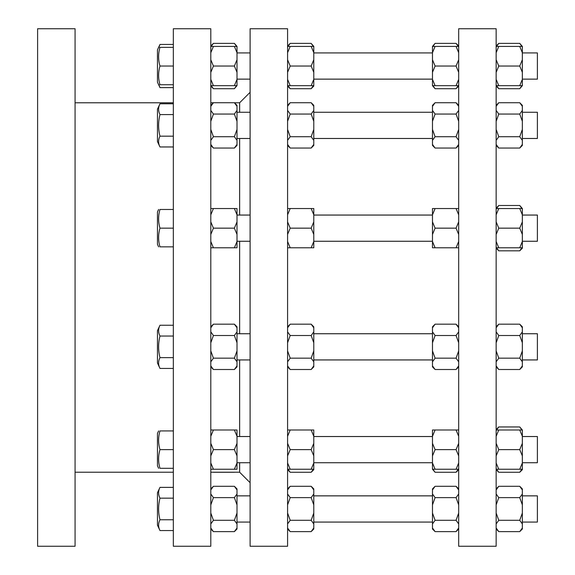 <?xml version="1.0" encoding="UTF-8"?>
<svg xmlns="http://www.w3.org/2000/svg" width="575" height="575" viewBox="0 0 575 575"><rect width="100%" height="100%" fill="white"/><g stroke="black" fill="none" stroke-linecap="round" stroke-linejoin="round"><path stroke-width="0.86" d="M458.685 529.007L456.061 531.623L458.685 527.994M458.685 489.929L456.061 486.292L435.095 486.292L432.479 489.929L432.479 488.915L435.095 486.292M458.685 523.926L456.061 520.296L458.685 513.022M458.685 504.893L456.061 497.627L458.685 493.99M237.008 527.994L237.008 529.007L234.384 531.623L237.008 527.994L237.008 523.926L234.384 520.296L237.008 513.022L237.008 523.926M237.008 504.893L234.384 497.627L237.008 493.99L237.008 513.022M234.384 486.292L237.008 488.915L237.008 489.929L234.384 486.292L213.426 486.292L210.802 489.929M287.579 493.99L290.195 497.627L287.579 504.893M287.579 513.022L290.195 520.296L287.579 523.926M287.579 488.915L290.195 486.292L287.579 489.929M287.579 527.994L290.195 531.623L311.161 531.623L313.785 527.994L313.785 529.007L311.161 531.623M496.153 493.99L498.769 497.627L496.153 504.893M496.153 488.915L498.769 486.292L496.153 489.929M496.153 513.022L498.769 520.296L496.153 523.926M496.153 527.994L498.769 531.623L519.735 531.623L522.352 527.994L522.352 529.007L519.735 531.623M435.095 531.623L432.479 529.007L432.479 527.994L435.095 531.623L456.061 531.623M432.479 493.99L435.095 497.627L432.479 504.893L432.479 489.929M432.479 513.022L435.095 520.296L432.479 523.926L432.479 504.893M210.802 493.99L213.426 497.627L210.802 504.893M210.802 513.022L213.426 520.296L210.802 523.926M210.802 527.994L213.426 531.623L234.384 531.623M313.785 523.926L311.161 520.296L313.785 513.022L313.785 527.994M313.785 504.893L311.161 497.627L313.785 493.99L313.785 513.022M311.161 486.292L313.785 488.915L313.785 489.929L311.161 486.292L290.195 486.292M522.352 523.926L519.735 520.296L522.352 513.022L522.352 527.994M522.352 504.893L519.735 497.627L522.352 493.99L522.352 513.022M519.735 486.292L522.352 488.915L522.352 489.929L519.735 486.292L498.769 486.292M458.685 469.25L456.061 469.25L458.685 462.954M458.685 455.918L456.061 449.621L458.685 443.325M458.685 436.288L456.061 429.992L458.685 429.992M237.008 469.25L234.384 469.25L237.008 462.954L237.008 469.25M237.008 455.918L234.384 449.621L237.008 443.325L237.008 462.954M237.008 436.288L234.384 429.992L237.008 429.992L237.008 443.325M287.579 429.992L290.195 429.992L287.579 436.288M287.579 443.325L290.195 449.621L287.579 455.918M287.579 462.954L290.195 469.25L287.579 469.25M496.153 429.992L498.769 429.992L496.153 436.288M496.153 443.325L498.769 449.621L496.153 455.918M496.153 462.954L498.769 469.25L496.153 469.25M435.095 469.25L432.479 469.25L432.479 462.954L435.095 469.25L456.061 469.25M432.479 429.992L435.095 429.992L432.479 436.288L432.479 429.992M432.479 443.325L435.095 449.621L432.479 455.918L432.479 436.288M210.802 429.992L213.426 429.992L210.802 436.288M210.802 443.325L213.426 449.621L210.802 455.918M210.802 462.954L213.426 469.25L210.802 469.25M313.785 469.25L311.161 469.25L313.785 462.954L313.785 469.667L311.161 472.283L313.785 468.654M313.785 455.918L311.161 449.621L313.785 443.325L313.785 462.954M313.785 436.288L311.161 429.992L313.785 429.992L313.785 443.325M522.352 469.25L519.735 469.25L522.352 462.954L522.352 469.667L519.735 472.283L522.352 468.654M522.352 455.918L519.735 449.621L522.352 443.325L522.352 462.954M522.352 436.288L519.735 429.992L522.352 429.992L522.352 443.325M458.685 366.886L456.061 369.502L458.685 365.873M458.685 361.804L456.061 358.175L458.685 350.901M458.685 342.779L456.061 335.505L458.685 331.876M458.685 327.808L456.061 324.178L435.095 324.178L432.479 327.808L432.479 326.794L435.095 324.178M237.008 365.873L237.008 366.886L234.384 369.502L237.008 365.873L237.008 361.804L234.384 358.175L237.008 350.901L237.008 361.804M237.008 342.779L234.384 335.505L237.008 331.876L237.008 350.901M234.384 324.178L237.008 326.794L237.008 327.808L234.384 324.178L213.426 324.178L210.802 327.808M287.579 326.794L290.195 324.178L287.579 327.808M287.579 331.876L290.195 335.505L287.579 342.779M287.579 350.901L290.195 358.175L287.579 361.804M287.579 365.873L290.195 369.502L311.161 369.502L313.785 365.873L313.785 366.886L311.161 369.502M496.153 326.794L498.769 324.178L496.153 327.808M496.153 331.876L498.769 335.505L496.153 342.779M496.153 350.901L498.769 358.175L496.153 361.804M496.153 365.873L498.769 369.502L519.735 369.502L522.352 365.873L522.352 366.886L519.735 369.502M435.095 369.502L432.479 366.886L432.479 365.873L435.095 369.502L456.061 369.502M435.095 358.175L432.479 361.804L432.479 350.901L435.095 358.175L456.061 358.175M432.479 331.876L435.095 335.505L432.479 342.779L432.479 327.808M210.802 331.876L213.426 335.505L210.802 342.779M210.802 350.901L213.426 358.175L210.802 361.804M210.802 365.873L213.426 369.502L234.384 369.502M313.785 361.804L311.161 358.175L313.785 350.901L313.785 365.873M313.785 342.779L311.161 335.505L313.785 331.876L313.785 350.901M311.161 324.178L313.785 326.794L313.785 327.808L311.161 324.178L290.195 324.178M522.352 361.804L519.735 358.175L522.352 350.901L522.352 365.873M522.352 342.779L519.735 335.505L522.352 331.876L522.352 350.901M519.735 324.178L522.352 326.794L522.352 327.808L519.735 324.178L498.769 324.178M458.685 247.789L456.061 247.789L458.685 241.493M458.685 234.456L456.061 228.16L458.685 221.864M458.685 214.827L456.061 208.531L458.685 208.531M237.008 247.789L234.384 247.789L237.008 241.493L237.008 247.789M237.008 234.456L234.384 228.16L237.008 221.864L237.008 241.493M237.008 214.827L234.384 208.531L237.008 208.531L237.008 221.864M287.579 208.531L290.195 208.531L287.579 214.827M287.579 221.864L290.195 228.16L287.579 234.456M287.579 241.493L290.195 247.789L287.579 247.789M496.153 208.531L498.769 208.531L496.153 214.827M496.153 221.864L498.769 228.16L496.153 234.456M496.153 241.493L498.769 247.789L496.153 247.789M432.479 241.493L435.095 247.789L432.479 247.789L432.479 221.864L435.095 228.16L432.479 234.456M432.479 208.531L435.095 208.531L432.479 214.827L432.479 208.531M210.802 208.531L213.426 208.531L210.802 214.827M210.802 221.864L213.426 228.16L210.802 234.456M210.802 241.493L213.426 247.789L210.802 247.789M313.785 234.456L311.161 228.16L313.785 221.864L313.785 247.789L311.161 247.789L313.785 241.493M313.785 214.827L311.161 208.531L313.785 208.531L313.785 221.864M522.352 247.789L519.735 247.789L522.352 241.493L522.352 248.206L519.735 250.822L522.352 247.193M522.352 234.456L519.735 228.16L522.352 221.864L522.352 241.493M522.352 214.827L519.735 208.531L522.352 208.531L522.352 221.864M458.685 140.35L456.061 136.713L458.685 129.447M458.685 121.318L456.061 114.044L458.685 110.414M458.685 145.425L456.061 148.048L458.685 144.411M458.685 106.346L456.061 102.717L435.095 102.717L432.479 106.346L432.479 105.333L435.095 102.717M237.008 140.35L234.384 136.713L237.008 129.447L237.008 145.425L234.384 148.048L237.008 144.411M237.008 121.318L234.384 114.044L237.008 110.414L237.008 129.447M234.384 102.717L237.008 105.333L237.008 106.346L234.384 102.717L213.426 102.717L210.802 106.346M287.579 105.333L290.195 102.717L287.579 106.346M287.579 144.411L290.195 148.048L311.161 148.048L313.785 144.411L313.785 145.425L311.161 148.048M287.579 110.414L290.195 114.044L287.579 121.318M287.579 129.447L290.195 136.713L287.579 140.35M496.153 144.411L498.769 148.048L519.735 148.048L522.352 144.411L522.352 145.425L519.735 148.048M496.153 105.333L498.769 102.717L496.153 106.346M496.153 110.414L498.769 114.044L496.153 121.318M496.153 129.447L498.769 136.713L496.153 140.35M432.479 129.447L435.095 136.713L432.479 140.35L432.479 110.414L435.095 114.044L432.479 121.318M435.095 148.048L432.479 145.425L432.479 144.411L435.095 148.048L456.061 148.048M210.802 144.411L213.426 148.048L234.384 148.048M210.802 110.414L213.426 114.044L210.802 121.318M210.802 129.447L213.426 136.713L210.802 140.35M313.785 121.318L311.161 114.044L313.785 110.414L313.785 140.35L311.161 136.713L313.785 129.447M311.161 102.717L313.785 105.333L313.785 106.346L311.161 102.717L290.195 102.717M522.352 140.35L519.735 136.713L522.352 129.447L522.352 144.411M522.352 121.318L519.735 114.044L522.352 110.414L522.352 129.447M519.735 102.717L522.352 105.333L522.352 106.346L519.735 102.717L498.769 102.717M458.685 72.335L456.061 66.039L458.685 59.743M458.685 52.706L456.061 46.41L458.685 46.41M458.685 85.668L456.061 85.668L458.685 79.372M237.008 72.335L234.384 66.039L237.008 59.743L237.008 85.668L234.384 85.668L237.008 79.372M237.008 52.706L234.384 46.41L237.008 46.41L237.008 59.743M287.579 79.372L290.195 85.668L287.579 85.668M287.579 46.41L290.195 46.41L287.579 52.706M287.579 59.743L290.195 66.039L287.579 72.335M496.153 79.372L498.769 85.668L496.153 85.668M496.153 46.41L498.769 46.41L496.153 52.706M496.153 59.743L498.769 66.039L496.153 72.335M432.479 59.743L435.095 66.039L432.479 72.335L432.479 46.41L435.095 46.41L432.479 52.706M432.479 79.372L435.095 85.668L432.479 85.668L432.479 72.335M210.802 79.372L213.426 85.668L210.802 85.668M210.802 46.41L213.426 46.41L210.802 52.706M210.802 59.743L213.426 66.039L210.802 72.335M313.785 52.706L311.161 46.41L313.785 46.41L313.785 72.335L311.161 66.039L313.785 59.743M313.785 85.668L311.161 85.668L313.785 79.372L313.785 86.085L311.161 88.708L313.785 85.071M522.352 72.335L519.735 66.039L522.352 59.743L522.352 85.668L519.735 85.668L522.352 79.372M522.352 52.706L519.735 46.41L522.352 46.41L522.352 59.743M458.685 47.006L456.061 43.377L435.095 43.377L432.479 47.006M458.685 86.085L456.061 88.708L458.685 85.071M237.008 47.006L234.384 43.377L213.426 43.377L210.802 47.006M234.384 43.377L237.008 46.41M237.008 85.668L234.384 88.708L237.008 85.071M287.579 85.071L290.195 88.708L311.161 88.708M287.579 45.993L290.195 43.377L287.579 47.006M496.153 85.071L498.769 88.708L519.735 88.708L522.352 85.071M496.153 45.993L498.769 43.377L496.153 47.006M432.479 85.071L435.095 88.708L456.061 88.708M435.095 88.708L432.479 85.668M432.479 46.41L435.095 43.377M210.802 85.071L213.426 88.708L234.384 88.708M313.785 47.006L311.161 43.377L290.195 43.377M311.161 43.377L313.785 46.41M522.352 47.006L519.735 43.377L498.769 43.377M519.735 43.377L522.352 46.41M522.352 85.668L519.735 88.708M496.153 247.193L498.769 250.822L519.735 250.822M496.153 208.114L498.769 205.498L496.153 209.127M522.352 209.127L519.735 205.498L498.769 205.498M519.735 205.498L522.352 208.531M458.685 469.667L456.061 472.283L458.685 468.654M234.384 472.283L213.426 472.283M287.579 468.654L290.195 472.283L311.161 472.283M496.153 429.575L498.769 426.952L496.153 430.589M496.153 468.654L498.769 472.283L519.735 472.283M432.479 468.654L435.095 472.283L456.061 472.283M435.095 472.283L432.479 469.25M522.352 430.589L519.735 426.952L498.769 426.952M519.735 426.952L522.352 429.992M237.008 489.929L237.008 493.99M456.061 520.296L435.095 520.296M432.479 527.994L432.479 523.926M456.061 497.627L435.095 497.627M290.195 497.627L311.161 497.627M313.785 489.929L313.785 493.99M290.195 520.296L311.161 520.296M498.769 497.627L519.735 497.627M522.352 489.929L522.352 493.99M498.769 520.296L519.735 520.296M456.061 449.621L435.095 449.621M432.479 462.954L432.479 455.918M456.061 429.992L435.095 429.992M290.195 429.992L311.161 429.992M290.195 449.621L311.161 449.621M290.195 469.25L311.161 469.25M498.769 429.992L519.735 429.992M498.769 449.621L519.735 449.621M498.769 469.25L519.735 469.25M237.008 327.808L237.008 331.876M456.061 335.505L435.095 335.505M432.479 350.901L432.479 342.779M290.195 335.505L311.161 335.505M313.785 327.808L313.785 331.876M290.195 358.175L311.161 358.175M498.769 335.505L519.735 335.505M522.352 327.808L522.352 331.876M498.769 358.175L519.735 358.175M456.061 208.531L435.095 208.531M432.479 221.864L432.479 214.827M456.061 228.16L435.095 228.16M456.061 247.789L435.095 247.789M290.195 208.531L311.161 208.531M290.195 228.16L311.161 228.16M498.769 208.531L519.735 208.531M498.769 228.16L519.735 228.16M498.769 247.789L519.735 247.789M237.008 106.346L237.008 110.414M432.479 110.414L432.479 106.346M456.061 114.044L435.095 114.044M456.061 136.713L435.095 136.713M432.479 144.411L432.479 140.35M290.195 114.044L311.161 114.044M313.785 106.346L313.785 110.414M313.785 140.35L313.785 144.411M498.769 114.044L519.735 114.044M522.352 106.346L522.352 110.414M498.769 136.713L519.735 136.713M456.061 46.41L435.095 46.41M456.061 85.668L435.095 85.668M456.061 66.039L435.095 66.039M290.195 85.668L311.161 85.668M290.195 46.41L311.161 46.41M313.785 72.335L313.785 79.372M498.769 85.668L519.735 85.668M498.769 46.41L519.735 46.41M498.769 66.039L519.735 66.039M458.685 28.75L458.685 546.25L496.153 546.25L496.153 28.75L458.685 28.75M287.579 28.75L287.579 546.25L250.111 546.25L250.111 28.75L287.579 28.75M210.802 28.75L210.802 546.25L173.334 546.25L173.334 28.75L210.802 28.75M250.111 482.705L239.631 472.226L210.802 472.226M234.442 102.774L239.631 102.774L239.631 112.276M239.631 138.482L239.631 215.057M239.631 241.263L239.631 333.737M239.631 359.943L239.631 436.518M239.631 462.724L239.631 472.226M173.334 472.226L75.073 472.226M75.073 28.75L75.073 546.25L37.605 546.25L37.605 28.75L75.073 28.75M173.334 44.455L159.972 44.455L158.93 47.344M173.334 87.623L159.972 87.623L157.457 82.225L157.457 49.852L159.972 44.455M173.334 66.039L159.972 66.039C158.154 72.27 158.154 78.502 159.972 84.733C158.154 84.733 158.154 84.733 159.972 84.733C158.154 84.733 158.154 84.733 159.972 84.733L173.334 84.733M173.334 47.344L159.972 47.344C158.154 53.576 158.154 59.807 159.972 66.039M159.972 47.344C158.154 47.344 158.154 47.344 159.972 47.344C158.154 47.344 158.154 47.344 159.972 47.344M159.972 146.963L157.457 141.565L157.457 109.192L159.972 103.795C158.154 107.396 158.154 110.989 159.972 114.59C158.154 121.785 158.154 128.98 159.972 136.174C158.154 139.768 158.154 143.369 159.972 146.963L173.334 146.963M173.334 136.174L159.972 136.174M173.334 114.59L159.972 114.59M173.334 103.795L159.972 103.795M158.628 246.855L157.457 244.346L157.457 211.974L158.628 209.465M173.334 228.16L159.972 228.16C158.154 234.392 158.154 240.623 159.972 246.855C158.154 246.855 158.154 246.855 159.972 246.855C158.154 246.855 158.154 246.855 159.972 246.855L173.334 246.855M173.334 209.465L159.972 209.465C158.154 215.697 158.154 221.928 159.972 228.16M157.457 363.026L157.457 330.654L159.972 325.256C158.154 328.85 158.154 332.451 159.972 336.044C158.154 343.239 158.154 350.441 159.972 357.636C158.154 361.229 158.154 364.83 159.972 368.424L157.457 363.026M173.334 368.424L159.972 368.424M173.334 357.636L159.972 357.636M173.334 336.044L159.972 336.044M158.628 468.316L157.457 465.808L157.457 433.435L158.628 430.927M173.334 449.621L159.972 449.621C158.154 455.853 158.154 462.084 159.972 468.316C158.154 468.316 158.154 468.316 159.972 468.316C158.154 468.316 158.154 468.316 159.972 468.316L173.334 468.316M159.972 530.545L157.457 525.148L157.457 492.775L159.972 487.377C158.154 490.971 158.154 494.572 159.972 498.166C158.154 505.36 158.154 512.555 159.972 519.75C158.154 523.351 158.154 526.944 159.972 530.545L173.334 530.545M173.334 519.75L159.972 519.75M158.93 84.733L159.972 87.623M159.972 209.465C158.154 209.465 158.154 209.465 159.972 209.465C158.154 209.465 158.154 209.465 159.972 209.465M173.334 325.256L159.972 325.256M173.334 430.927L159.972 430.927C158.154 437.158 158.154 443.39 159.972 449.621M159.972 430.927C158.154 430.927 158.154 430.927 159.972 430.927C158.154 430.927 158.154 430.927 159.972 430.927M173.334 498.166L159.972 498.166M173.334 487.377L159.972 487.377M522.352 52.936L537.395 52.936L537.395 79.142L522.352 79.142M290.195 66.039L311.161 66.039M213.426 85.668L234.384 85.668M213.426 46.41L234.384 46.41M213.426 66.039L234.384 66.039M522.352 112.276L537.395 112.276L537.395 138.482L522.352 138.482M290.195 136.713L311.161 136.713M213.426 114.044L234.384 114.044M213.426 136.713L234.384 136.713M522.352 215.057L537.395 215.057L537.395 241.263L522.352 241.263M290.195 247.789L311.161 247.789M213.426 208.531L234.384 208.531M213.426 228.16L234.384 228.16M213.426 247.789L234.384 247.789M522.352 333.737L537.395 333.737L537.395 359.943L522.352 359.943M432.479 333.737L313.785 333.737M432.479 365.873L432.479 361.804M250.111 333.737L237.008 333.737M213.426 335.505L234.384 335.505M213.426 358.175L234.384 358.175M522.352 436.518L537.395 436.518L537.395 462.724L522.352 462.724M213.426 429.992L234.384 429.992M213.426 449.621L234.384 449.621M213.426 469.25L234.384 469.25M522.352 495.858L537.395 495.858L537.395 522.064L522.352 522.064M213.426 497.627L234.384 497.627M213.426 520.296L234.384 520.296M458.685 488.915L456.061 486.292M287.579 529.007L290.195 531.623M496.153 529.007L498.769 531.623M210.802 488.915L213.426 486.292M210.802 529.007L213.426 531.623M458.685 326.794L456.061 324.178M287.579 366.886L290.195 369.502M496.153 366.886L498.769 369.502M210.802 326.794L213.426 324.178M210.802 366.886L213.426 369.502M458.685 105.333L456.061 102.717M287.579 145.425L290.195 148.048M496.153 145.425L498.769 148.048M210.802 145.425L213.426 148.048M210.802 105.333L213.426 102.717M458.685 45.993L456.061 43.377M287.579 86.085L290.195 88.708M496.153 86.085L498.769 88.708M210.802 86.085L213.426 88.708M210.802 45.993L213.426 43.377M496.153 248.206L498.769 250.822M287.579 469.667L290.195 472.283M496.153 469.667L498.769 472.283M239.631 102.774L250.111 92.295M210.802 102.774L213.368 102.774M75.073 102.774L173.334 102.774M313.785 79.142L432.479 79.142M313.785 52.936L432.479 52.936M237.008 79.142L250.111 79.142M237.008 52.936L250.111 52.936M313.785 138.482L432.479 138.482M313.785 112.276L432.479 112.276M237.008 138.482L250.111 138.482M237.008 112.276L250.111 112.276M313.785 241.263L432.479 241.263M313.785 215.057L432.479 215.057M237.008 241.263L250.111 241.263M237.008 215.057L250.111 215.057M313.785 359.943L432.479 359.943M237.008 359.943L250.111 359.943M313.785 462.724L432.479 462.724M313.785 436.518L432.479 436.518M237.008 462.724L250.111 462.724M237.008 436.518L250.111 436.518M313.785 522.064L432.479 522.064M313.785 495.858L432.479 495.858M237.008 522.064L250.111 522.064M237.008 495.858L250.111 495.858"/></g></svg>
